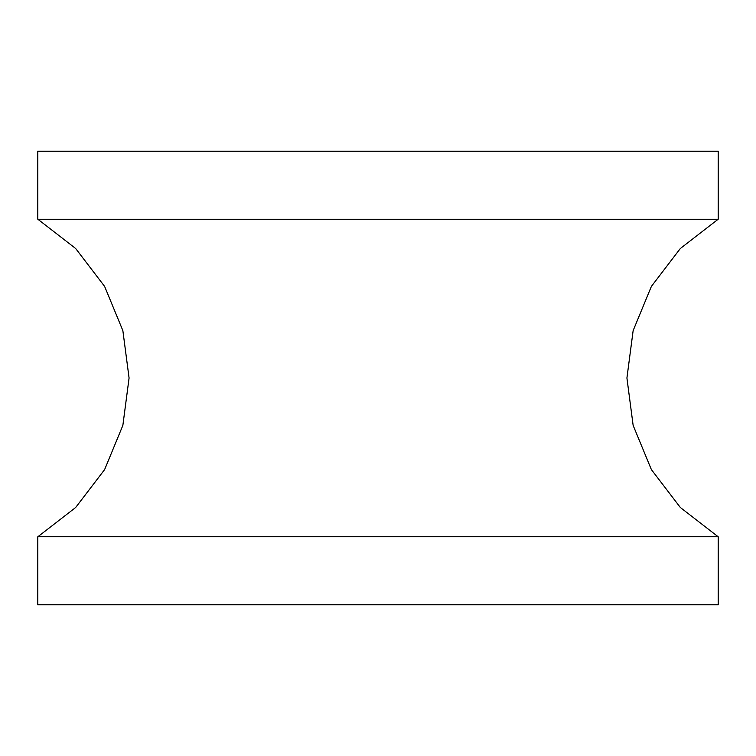 <?xml version="1.0" encoding="UTF-8"?>
<svg xmlns="http://www.w3.org/2000/svg" width="756" height="756" viewBox="0 0 756 756"><rect width="100%" height="100%" fill="white"/><g stroke="black" fill="none" stroke-linecap="round" stroke-linejoin="round"><path stroke-width="1.13" d="M37.8 536.76L718.2 536.76L718.2 604.8L37.8 604.8L37.8 536.76L75.619 507.55L104.63 469.57L122.859 425.392L129.078 378.009L122.859 330.618L104.63 286.439L75.628 248.459L37.8 219.24L37.8 151.2L718.2 151.2L718.2 219.24L37.8 219.24M718.2 536.76L680.381 507.55L651.37 469.57L633.141 425.392L626.922 378.009L633.141 330.618L651.37 286.439L680.372 248.459L718.2 219.24"/></g></svg>
